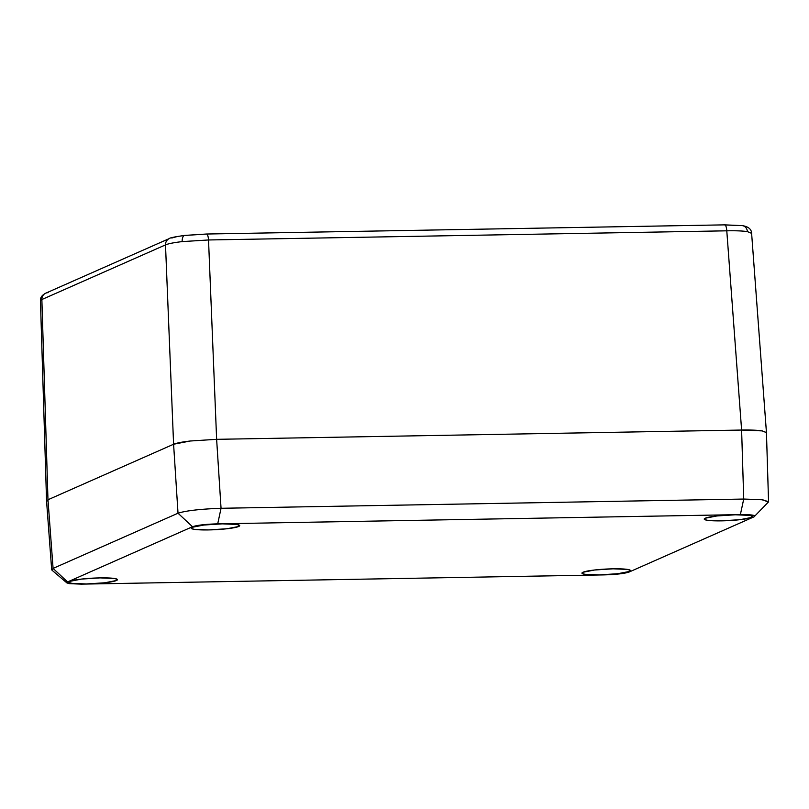 <?xml version="1.0" encoding="UTF-8"?>
<svg xmlns="http://www.w3.org/2000/svg" width="809" height="809" viewBox="0 0 809 809"><rect width="100%" height="100%" fill="white"/><g stroke="black" fill="none" stroke-linecap="round" stroke-linejoin="round"><path stroke-width="1.21" d="M724.955 224.912L724.47 224.922A6.937 1.992 89 0 1 724.733 224.862A6.937 1.992 89 0 1 726.785 230.818C735.856 230.636 742.733 230.909 747.405 231.617A6.937 6.078 -80.9 0 0 742.51 225.65A6.937 6.078 99.1 0 1 747.405 231.617C742.733 230.909 735.856 230.636 726.785 230.818L208.53 239.97L216.63 439.327L741.61 430.044L762.23 430.894L766.447 432.643L762.23 430.894C757.952 430.206 751.076 429.913 741.61 430.044L726.785 230.818L741.61 430.044C751.076 429.913 757.952 430.196 762.23 430.894L741.61 430.044L216.63 439.327L741.61 430.044L743.724 499.052L741.61 430.044L216.63 439.327L208.53 239.97L182.167 241.608A6.937 3.256 -96.5 0 1 184.664 235.419A6.937 3.256 -96.5 0 1 185.119 235.429L206.214 234.074A6.937 1.992 89 0 1 206.457 234.023A6.937 1.992 89 0 1 208.53 239.97A6.937 1.992 -91 0 0 206.477 234.023M169.253 238.594A6.937 6.593 66.2 0 0 165.501 244.894C168.333 243.671 173.895 242.579 182.167 241.608C173.895 242.579 168.333 243.671 165.501 244.894L41.866 299.532L47.974 499.76L173.591 444.242L190.267 441.006L216.63 439.327L221.049 508.285L743.724 499.052L761.613 499.659L768.52 501.641M724.47 224.922L740.963 225.6A6.937 6.078 99.1 0 1 742.51 225.65M171.791 238.018L176.817 236.653M66.914 582.925L51.988 570.203L53.091 568.414L178.02 513.209L192.502 526.73L178.02 513.209C185.969 510.691 200.319 509.043 221.049 508.285C200.319 509.043 185.969 510.691 178.02 513.209L173.591 444.242L47.974 499.76L53.091 568.414L47.974 499.76L46.558 500.993L47.974 499.76L46.75 501.378L47.974 499.76L173.591 444.242L165.501 244.894L173.591 444.242C176.736 442.988 182.288 441.916 190.267 441.006L216.63 439.327L190.267 441.006L216.63 439.327L221.049 508.285L217.712 523.848L740.377 514.605L752.451 515.111L754.797 515.859L754.089 516.799L629.159 572.014L619.391 573.915L603.949 574.896L81.284 584.138L69.2 583.633L66.864 582.885L67.572 581.944L192.502 526.73L202.27 524.829L217.712 523.848L740.377 514.605C751.844 514.554 756.415 515.282 754.089 516.799L629.159 572.014C624.508 573.581 616.104 574.542 603.949 574.896L81.284 584.138L66.904 582.925L67.572 581.944L53.091 568.414L178.02 513.209L173.591 444.242L190.267 441.006C182.288 441.916 176.736 442.998 173.591 444.242L47.974 499.76L41.866 299.532L40.45 300.675L41.866 299.532A6.937 6.593 -113.8 0 1 48.156 292.656M751.612 233.346L747.405 231.617L751.612 233.295L766.447 432.552L762.23 430.894M165.501 244.894A6.937 6.593 -113.8 0 1 169.344 238.554L45.719 293.192A6.937 6.593 66.2 0 0 41.866 299.532L165.501 244.894M185.119 235.429A6.937 3.256 83.5 0 0 184.664 235.419A6.937 3.256 83.5 0 0 182.167 241.608L208.53 239.97L726.785 230.818A6.937 1.992 -91 0 0 724.712 224.862L206.457 234.023L184.695 235.419C174.663 236.845 169.546 237.897 169.344 238.554M238.716 526.477L238.635 524.869L238.716 526.477L239.575 525.344L236.764 524.454L222.333 523.848L203.868 525.031L192.198 527.296A24.28 2.791 -3 0 1 218.855 523.949A24.28 2.791 -3 0 1 239.717 525.617A24.28 2.791 -3 0 1 238.716 526.477A24.28 2.791 -3 0 1 212.059 529.834A24.28 2.791 -3 0 1 191.207 528.156A24.28 2.791 -3 0 1 192.198 527.296L191.349 528.429L194.16 529.329L208.591 529.925L227.046 528.742L238.716 526.477M751.733 517.406L751.652 515.798L751.733 517.406L752.592 516.273L749.781 515.384L735.351 514.787L716.885 515.96L705.215 518.235A24.28 2.791 -3 0 1 731.872 514.878A24.28 2.791 -3 0 1 752.724 516.547A24.28 2.791 -3 0 1 751.733 517.406A24.28 2.791 -3 0 1 725.076 520.763A24.28 2.791 -3 0 1 704.224 519.095A24.28 2.791 -3 0 1 705.215 518.235L704.356 519.358L707.177 520.258L721.608 520.854L740.063 519.671L751.733 517.406M116.445 580.508L116.354 578.9L116.445 580.508L117.295 579.386L114.484 578.486L100.053 577.889L81.598 579.072L69.928 581.337A24.28 2.791 -3 0 1 96.584 577.98A24.28 2.791 -3 0 1 117.436 579.649A24.28 2.791 -3 0 1 116.445 580.508A24.28 2.791 -3 0 1 89.789 583.865A24.28 2.791 -3 0 1 68.927 582.197A24.28 2.791 -3 0 1 69.928 581.337L69.068 582.47L71.88 583.36L86.31 583.956L104.776 582.783L116.445 580.508M629.453 571.447L629.372 569.829L629.453 571.447L630.312 570.315L627.501 569.415L613.07 568.818L594.605 570.001L582.935 572.266A24.28 2.791 -3 0 1 609.592 568.909A24.28 2.791 -3 0 1 630.454 570.588A24.28 2.791 -3 0 1 629.453 571.447A24.28 2.791 -3 0 1 602.796 574.794A24.28 2.791 -3 0 1 581.944 573.126A24.28 2.791 -3 0 1 582.935 572.266L582.086 573.399L584.897 574.289L599.327 574.896L617.783 573.712L629.453 571.447M768.317 502.086L762.766 499.79L743.724 499.052L740.377 514.605L743.724 499.052L221.049 508.285L217.712 523.848C205.557 524.202 197.153 525.162 192.502 526.73L67.572 581.944L53.091 568.414M768.338 502.086L754.089 516.799M751.612 233.295C751.389 227.187 744.573 226.045 742.419 225.63L724.712 224.862M51.675 569.718L46.558 500.993L40.45 300.715M40.45 300.726C40.177 297.692 41.937 295.184 45.719 293.192M766.447 432.572L768.55 501.641"/></g></svg>

